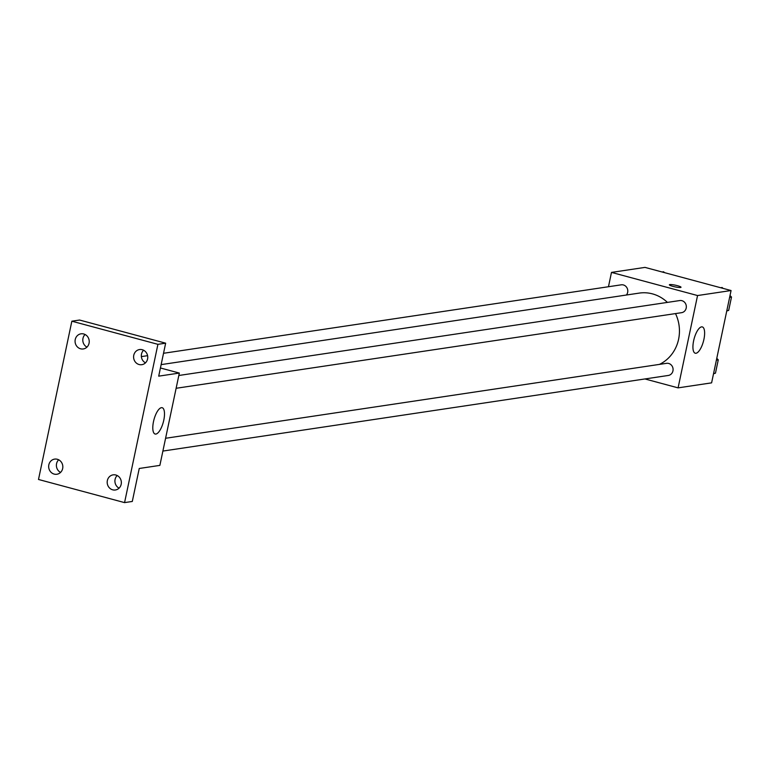 <?xml version="1.0" encoding="UTF-8"?>
<svg xmlns="http://www.w3.org/2000/svg" width="770" height="770" viewBox="0 0 770 770"><rect width="100%" height="100%" fill="white"/><g stroke="black" fill="none" stroke-linecap="round" stroke-linejoin="round"><path stroke-width="1.16" d="M608.464 286.729L611.486 272.407L645 267.392L731.067 290.531L711.605 382.854L678.091 387.868L644.942 378.956M667.426 302.398A37.451 34.602 -98.5 0 0 652.431 293.87A37.451 34.602 -98.5 0 0 639.244 293.101L161.132 364.624M659.409 364.403A37.451 34.602 -98.5 0 0 675.502 313.583M611.486 272.407L697.553 295.545L678.091 387.868M162.894 451.066L668.341 375.452A6.131 5.66 -98.5 0 0 668.687 363.459A6.131 5.66 -98.5 0 0 666.531 363.334L165.588 438.274M626.405 295.016A6.131 5.66 -98.5 0 0 621.236 284.823L163.519 353.286M178.823 375.49L679.756 300.55A6.131 5.66 81.5 0 1 686.263 305.777A6.131 5.66 81.5 0 1 681.575 312.678L176.128 388.282M697.553 295.545L731.067 290.531M701.557 326.875A13.619 4.832 -75 0 1 702.317 326.913A13.619 4.832 -75 0 1 703.443 341.322A13.619 4.832 -75 0 1 695.243 353.218A13.619 4.832 -75 0 1 693.847 339.82A13.619 4.832 -75 0 1 701.557 326.875M672.932 286.363A5.958 0.857 -168.1 0 1 669.361 284.794A5.958 0.857 -168.1 0 1 675.367 285.189A5.958 0.857 -168.1 0 1 681.017 287.258A5.958 0.857 -168.1 0 1 672.932 286.363M160.43 367.983L179.333 373.065L159.871 465.388L139.245 468.478L132.296 501.453L124.567 502.608L38.5 479.469L71.851 321.196L79.589 320.041L165.656 343.179L158.707 376.155L179.333 373.065M71.851 321.196L157.917 344.334L165.656 343.179M157.917 344.334L124.567 502.608M161.421 407.677A13.619 4.832 -75 0 1 162.181 407.715A13.619 4.832 -75 0 1 163.317 422.124A13.619 4.832 -75 0 1 155.107 434.02A13.619 4.832 -75 0 1 153.721 420.622A13.619 4.832 -75 0 1 161.421 407.677M58.664 459.806A7.652 7.074 -98.5 0 0 60.551 472.414M117.194 475.533A7.652 7.074 -98.5 0 0 119.081 488.151M85.075 334.498A7.652 7.074 -98.5 0 0 86.962 347.116M143.595 350.235A7.652 7.074 -98.5 0 0 145.482 362.843M107.357 480.567A7.652 7.074 81.5 0 1 113.142 474.849A7.652 7.074 81.5 0 1 121.179 484.282A7.652 7.074 81.5 0 1 115.404 489.99A7.652 7.074 81.5 0 1 107.357 480.567M133.768 355.259A7.652 7.074 81.5 0 1 139.543 349.551A7.652 7.074 81.5 0 1 147.58 358.974A7.652 7.074 81.5 0 1 141.805 364.691A7.652 7.074 81.5 0 1 133.768 355.259M75.239 339.531A7.652 7.074 81.5 0 1 81.014 333.814A7.652 7.074 81.5 0 1 89.06 343.247A7.652 7.074 81.5 0 1 83.285 348.954A7.652 7.074 81.5 0 1 75.239 339.531M48.837 464.83A7.652 7.074 81.5 0 1 54.612 459.113A7.652 7.074 81.5 0 1 62.659 468.545A7.652 7.074 81.5 0 1 56.874 474.253A7.652 7.074 81.5 0 1 48.837 464.83M720.643 287.73L722.144 287.499L722.982 288.355M730.008 295.536L731.5 297.056L728.69 310.387L726.755 310.984M729.633 297.336L731.5 297.056M726.822 310.666L728.69 310.387M716.783 358.32L718.266 359.84L715.465 373.161L713.521 373.768M716.398 360.119L718.266 359.84M713.588 373.44L715.465 373.161M662.113 271.993L663.625 271.772L664.462 272.619M141.362 356.606L147.599 355.673"/></g></svg>
